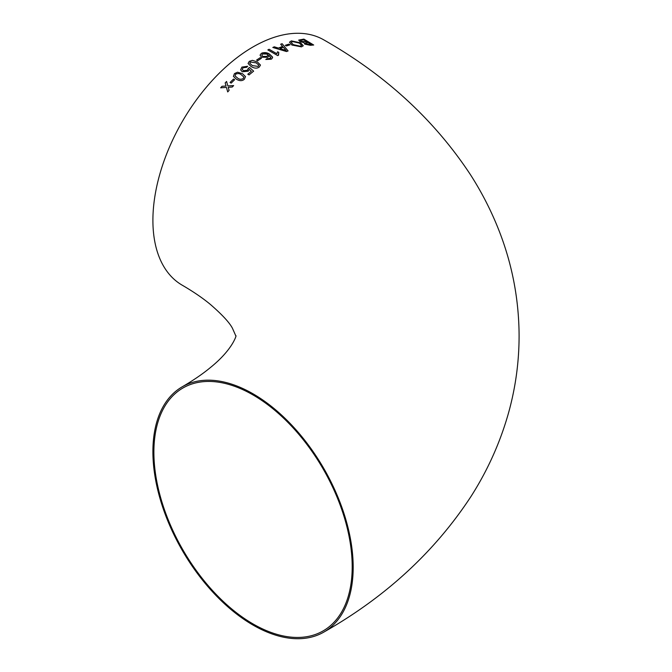 <?xml version="1.0" encoding="UTF-8"?>
<svg xmlns="http://www.w3.org/2000/svg" width="672" height="672" viewBox="0 0 672 672"><rect width="100%" height="100%" fill="white"/><g stroke="black" fill="none" stroke-linecap="round" stroke-linejoin="round"><path stroke-width="1.01" d="M272.614 57.406L269.556 54.138C267.036 52.441 264.298 52.189 261.341 53.382L260.047 55.196L261.593 57.221L267.708 57.288L268.657 56.431L268.817 55.146L270.917 57.716L270.127 58.514L266.935 58.64L265.793 59.489L271.177 59.212L272 58.607L272.597 57.112L269.556 54.13L262.836 52.769L261.341 53.374L260.047 55.205M323.854 632.092C385.661 596.963 434.658 551.846 470.828 496.726C487.225 471.106 499.615 443.789 507.998 414.775C515.441 388.752 519.137 362.208 519.095 335.152C518.851 297.839 511.711 261.862 497.675 227.22C490.216 208.824 481.085 191.226 470.282 174.426C434.146 119.692 385.333 74.852 323.854 39.908A141.616 81.766 120 0 0 253.042 46.922A141.616 81.766 120 0 0 160.524 171.721A141.616 81.766 120 0 0 182.23 285.197C193.393 291.707 202.742 298.091 210.277 304.349C222.054 314.546 229.446 322.518 232.445 328.255L235.864 336C236.821 333.673 234.024 348.541 210.37 367.576C202.81 373.859 193.435 380.268 182.23 386.803A141.616 81.766 -120 0 0 182.23 550.326A141.616 81.766 -120 0 0 323.854 632.092A141.616 81.766 -120 0 0 345.559 518.608A141.616 81.766 -120 0 0 253.042 393.817A141.616 81.766 -120 0 0 182.23 386.803M222.037 86.285L220.66 87.814L226.439 87.402L227.707 91.921L229.093 90.401L228.22 87.293L232.235 87.041L233.638 85.588L227.833 85.915L226.573 81.455L225.17 82.916L226.052 86.024L222.037 86.285L220.668 87.814M234.646 79.699L233.512 79.052L230.059 82.48L231.193 83.118L234.646 79.691L233.512 79.052L230.068 82.488M244.39 79.204L245.498 76.583L242.466 73.676L237.518 72.215L234.461 73.592L233.411 76.39L236.418 79.22C239.66 81.119 242.323 81.11 244.39 79.204M253.638 71.156L249.581 67.519L248.212 68.435L247.439 70.266L243.373 70.678L242.248 69.409L243.029 67.763L246.565 67.326L247.682 66.268L241.895 67.108L240.652 69.838L242.222 71.778L248.228 71.19L249.304 69.418L251.362 71.249L247.783 74.214L249.043 74.92L253.638 71.148L249.581 67.511L248.254 68.62M259.258 67.049L260.476 65.066L257.401 61.975L252.412 60.337L249.27 61.37L248.069 63.487L251.135 66.553C254.402 68.452 257.107 68.62 259.258 67.049M261.374 58.33L260.24 57.666L256.586 60.077L257.72 60.732L261.374 58.321L260.24 57.666L256.586 60.085M278.779 52.45L277.612 51.769L276.805 53.718L269.111 49.266L267.842 49.913L277.721 55.616L278.536 55.205L278.779 52.441L277.612 51.769L276.805 53.726L269.111 49.266L267.842 49.921M282.584 46.418L278.426 48.098L274.277 46.813L272.807 47.477L286.541 51.542L288.095 50.921L282.114 43.697L280.661 44.218L282.584 46.41L278.426 48.09L274.277 46.813L272.807 47.485M290.027 44.814L288.893 44.134L285.306 45.301L286.44 45.965L290.027 44.806L288.893 44.134L285.306 45.31M303.274 45.763L300.72 42.89L291.362 40.883L289.498 42.193L291.883 45.024L301.468 46.872L303.274 45.755L300.72 42.89L291.362 40.883M304.76 44.134L310.321 45.293L313.698 45.016L303.878 39.102L298.696 40.093L299.939 41.521L304.021 42.672L304.76 44.134M268.405 58.943L270.833 57.842M352.195 566.689A140.221 80.959 -120 0 0 290.984 425.578A140.221 80.959 -120 0 0 182.927 388.004A140.221 80.959 -120 0 0 182.927 549.923A140.221 80.959 -120 0 0 323.156 630.882A140.221 80.959 -120 0 0 352.195 566.689M313.69 45.024L303.878 39.102L298.696 40.093M305.441 42.949L305.928 43.89L311.296 44.419L308.28 42.58L305.248 43.134M300.468 40.471L300.88 40.186L301.258 41.336L307.146 41.908L303.752 39.866L300.88 40.186L301.249 41.345L307.154 41.899M305.449 42.941L305.936 43.882L311.296 44.411M291.354 40.891L289.498 42.202M291.253 42.412L293.244 44.663L300.317 46.2L301.585 45.352L299.393 43.117L292.505 41.546L291.253 42.412L293.244 44.654L300.325 46.192L301.585 45.352M288.095 50.929L282.114 43.697M282.114 43.705L280.661 44.226M279.98 48.586L286.18 50.568L283.307 47.233L279.98 48.577L286.188 50.56M278.527 55.205L278.242 53.945M268.909 55.675L268.817 55.146M268.405 58.951L266.935 58.64L265.793 59.497M261.752 55.112L262.819 56.423L266.918 56.431L267.817 55.213L266.944 54.062L262.576 53.978L261.752 55.112L262.819 56.414L266.918 56.423L267.817 55.222M260.476 65.066L257.401 61.975L252.412 60.337L249.27 61.37L248.069 63.487M249.782 63.294L252.386 65.604L258.132 66.394L258.754 65.075L256.15 62.857L250.412 62.017L249.782 63.302L252.386 65.612L258.132 66.402L258.762 65.083M247.783 74.222L251.362 71.249M248.212 68.435L247.439 70.274L243.382 70.686L242.248 69.418M247.682 66.276L241.895 67.108L240.652 69.846M245.498 76.591L242.466 73.676L237.518 72.215M237.518 72.223L234.461 73.592L233.419 76.398M235.057 75.902L237.619 78.086C239.257 79.456 241.139 79.615 243.272 78.565L243.869 77.036L241.248 74.76C239.618 73.391 237.728 73.214 235.595 74.231L235.057 75.911L237.619 78.086C239.257 79.447 241.139 79.607 243.272 78.557L243.869 77.036M227.716 91.93L226.439 87.402M233.638 85.596L227.833 85.915M226.582 81.463L225.17 82.916L226.052 86.024L222.046 86.293"/></g></svg>
